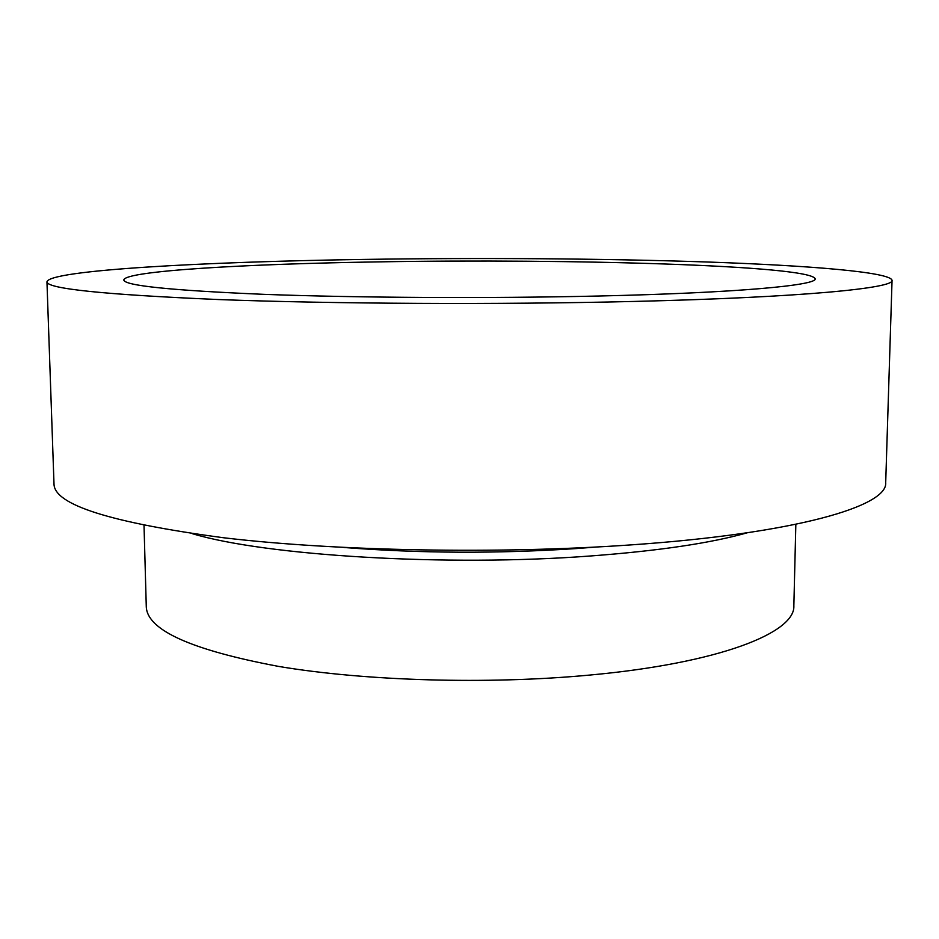 <?xml version="1.0" encoding="UTF-8"?>
<svg xmlns="http://www.w3.org/2000/svg" width="939" height="939" viewBox="0 0 939 939"><rect width="100%" height="100%" fill="white"/><g stroke="black" fill="none" stroke-linecap="round" stroke-linejoin="round"><path stroke-width="1.41" d="M363.874 259.422C479.747 257.673 604.094 258.507 707.666 262.016C809.758 265.561 890.313 272.087 892.05 280.315C894.89 288.12 802.164 297.428 633.402 301.454C498.703 304.741 332.876 303.896 218.458 299.541C103.853 294.623 46.68 288.707 46.95 281.794C49.521 270.103 204.15 261.793 363.874 259.422M892.05 280.315L885.7 482.623C887.965 506.074 796.272 533.528 630.691 544.913C498.515 554.221 336.045 551.123 223.564 537.754C110.814 522.706 54.298 504.806 54.004 484.078L46.95 281.794M596.03 547.05L576.405 548.564C497.588 553.752 420.085 553.388 343.897 547.484M747.444 532.742C710.846 543.129 658.568 550.876 590.631 555.97C446.084 566.933 265.174 555.606 192.436 533.704M795.838 524.314L793.854 605.737C795.497 632.745 719.415 663.18 589.692 675.071C487.846 684.648 365.025 680.998 278.59 666.408C191.403 650.023 147.306 630.175 146.284 606.864L144.019 525.453M598.519 296.02C489.207 298.543 356.773 297.827 264.188 294.353C170.98 290.433 124.183 285.632 123.807 279.951C124.922 270.831 246.781 263.894 379.544 261.864C568.834 258.565 809.981 265.361 815.181 278.742C817.529 285.292 737.479 292.874 598.519 296.02"/></g></svg>
